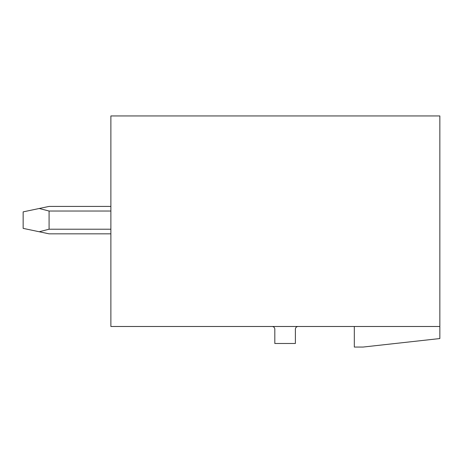 <?xml version="1.0" encoding="UTF-8"?>
<svg xmlns="http://www.w3.org/2000/svg" width="463" height="463" viewBox="0 0 463 463"><rect width="100%" height="100%" fill="white"/><g stroke="black" fill="none" stroke-linecap="round" stroke-linejoin="round"><path stroke-width="0.69" d="M439.85 115.947L110.877 115.947L110.877 326.49L439.85 326.49L439.85 115.947M354.317 326.49L354.317 347.053L363.09 347.053L439.85 338.551L439.85 326.49M272.076 326.49A2.743 2.743 0 0 1 274.814 329.234L274.814 343.488L295.377 343.488L295.377 329.234A2.743 2.743 0 0 1 298.12 326.49M110.877 233.832L49.084 233.832L39.216 231.755L49.084 229.214L110.877 229.214M110.877 206.417L49.084 206.417L39.216 208.495L49.084 211.03L49.084 229.214M39.216 208.495L23.15 211.869L23.15 228.375L39.216 231.755M110.877 211.03L49.084 211.03"/></g></svg>
